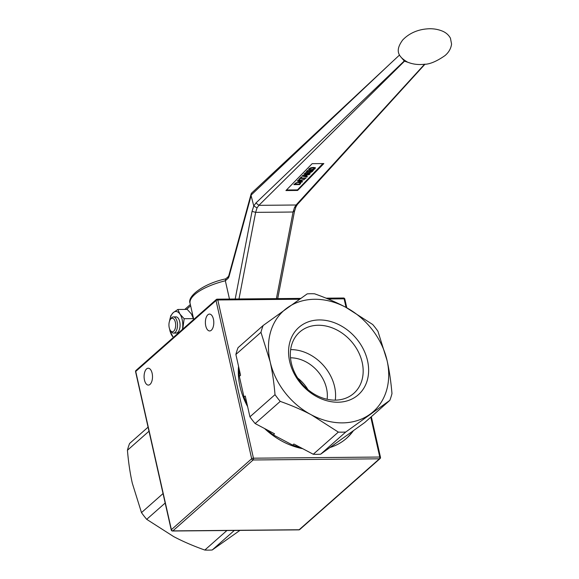 <?xml version="1.0" encoding="UTF-8"?>
<svg xmlns="http://www.w3.org/2000/svg" width="579" height="579" viewBox="0 0 579 579"><rect width="100%" height="100%" fill="white"/><g stroke="black" fill="none" stroke-linecap="round" stroke-linejoin="round"><path stroke-width="0.87" d="M291.852 344.259A40.877 32.518 -131.5 0 1 299.69 332.064A40.877 32.518 -131.5 0 1 344.577 334.959A40.877 32.518 -131.5 0 1 361.651 381.141A40.877 32.518 -131.5 0 1 353.82 393.336A40.877 32.518 -131.5 0 1 308.933 390.434A40.877 32.518 -131.5 0 1 291.852 344.259M290.238 340.807A44.923 35.739 48.5 0 0 337.868 402.224A44.923 35.739 48.5 0 0 357.677 340.191A44.923 35.739 48.5 0 0 290.238 340.807M335.277 400.14A40.877 32.518 48.5 0 0 290.651 349.622M389.805 400.386L364.712 422.547L320.65 454.189L345.743 432.028L389.805 400.386A75.574 60.115 -131.5 0 0 391.976 393.59C390.926 381.337 389.291 370.321 387.069 360.536A67.475 53.673 -131.5 0 1 369.894 414.332A67.475 53.673 -131.5 0 1 311.415 414.868A67.475 53.673 -131.5 0 1 270.111 361.607A67.475 53.673 -131.5 0 1 287.293 307.818A67.475 53.673 -131.5 0 1 345.772 307.283A67.475 53.673 -131.5 0 1 387.069 360.536L377.921 331.239A75.574 60.115 -131.5 0 0 372.702 324.508L345.772 307.283C336.652 302.448 326.259 297.953 314.592 293.806A75.574 60.115 -131.5 0 0 307.196 293.871L263.134 325.514L238.049 347.675A75.574 60.115 -131.5 0 0 235.877 354.471L260.963 332.31L270.111 361.607C272.333 371.392 273.968 382.408 275.018 394.654L249.925 416.822L245.243 396.022L244.012 397.107L239.337 376.35L240.56 375.272L235.877 354.471M327.128 399.278A33.734 26.837 48.5 0 0 290.499 357.815M311.415 414.868L338.346 432.093L313.261 454.254L293.879 444.013L292.648 445.099L273.302 434.872L274.533 433.794L255.144 423.553L280.236 401.385C291.903 405.539 302.296 410.033 311.415 414.868M239.337 376.35A68.416 54.426 -131.5 0 1 239.257 369.482M334.119 444.715A68.416 54.426 -131.5 0 1 333.41 445.027M299.994 447.249A68.416 54.426 -131.5 0 1 292.648 445.099M273.302 434.872A68.416 54.426 -131.5 0 1 266.905 429.763M247.023 403.947A68.416 54.426 -131.5 0 1 244.012 397.107M320.65 454.189A75.574 60.115 -131.5 0 1 313.261 454.254M255.144 423.553A75.574 60.115 -131.5 0 1 249.925 416.822M345.743 432.028A75.574 60.115 -131.5 0 1 338.346 432.093M280.236 401.385A75.574 60.115 -131.5 0 1 275.018 394.654M260.963 332.31A75.574 60.115 -131.5 0 1 263.134 325.514M297.722 378.065A33.734 26.837 -131.5 0 1 307.919 389.616M353.472 430.617A69.77 55.497 -131.5 0 1 346.655 438.216A69.77 55.497 -131.5 0 1 329.9 447.545M302.745 448.703A69.77 55.497 -131.5 0 1 264.531 428.511M247.624 406.61A69.77 55.497 -131.5 0 1 238.541 366.283M352.77 431.123A69.77 55.497 -131.5 0 1 346.191 438.614M144.468 380.041A8.432 4.205 89.5 0 1 148.224 368.222A8.432 4.205 89.5 0 1 152.501 376.618A8.432 4.205 89.5 0 1 148.376 385.093A8.432 4.205 89.5 0 1 144.468 380.041M205.755 325.897A8.432 4.205 89.5 0 1 209.511 314.086A8.432 4.205 89.5 0 1 213.796 322.481A8.432 4.205 89.5 0 1 209.663 330.949A8.432 4.205 89.5 0 1 205.755 325.897M370.792 417.177L379.773 457.041A1.346 0.673 89.5 0 1 379.44 458.814A1.346 1.071 48.5 0 0 380.056 458.59L380.056 458.59A1.346 1.346 0 0 0 380.475 457.287A1.346 0.463 167.3 0 0 379.773 457.041L253.457 458.192A1.346 0.463 167.3 0 0 251.677 458.749A1.346 1.071 48.5 0 0 253.124 459.972A1.346 0.673 -90.5 0 0 253.457 458.192L217.805 299.973A1.346 0.673 -90.5 0 0 217.183 299.169A1.346 0.673 -90.5 0 0 216.915 299.278A1.346 1.071 48.5 0 0 216.025 300.53A1.346 0.463 -12.7 0 1 217.805 299.973L299.423 299.227M298.887 529.857A1.346 1.346 0 0 0 299.763 529.517A1.346 1.071 -131.5 0 1 299.148 529.742A1.346 0.673 89.5 0 1 298.887 529.857L172.571 531.008A1.346 0.673 -90.5 0 0 172.839 530.892A1.346 1.071 -131.5 0 1 171.391 529.669A1.346 0.463 167.3 0 0 171.239 529.959L135.587 371.74A1.346 0.463 -12.7 0 1 135.732 371.45A1.346 1.071 -131.5 0 1 136.007 370.43L216.3 299.509A1.346 1.346 0 0 1 217.183 299.169L300.61 298.402M328.018 298.967L344.121 298.822A1.346 0.463 -12.7 0 1 344.823 299.068A1.346 1.346 0 0 0 343.492 298.011A1.346 0.673 89.5 0 1 344.121 298.822L346.061 307.435M380.331 457.569A1.346 0.463 167.3 0 0 380.475 457.287L371.334 416.699M343.224 298.127A1.346 0.673 89.5 0 1 343.492 298.011L326.078 298.171M226.932 530.509L204.814 550.05A75.574 60.115 48.5 0 0 212.211 549.985L234.329 530.444M163.039 493.569L141.486 512.61A75.574 60.115 48.5 0 0 146.704 519.341L165.174 503.028M148.072 427.157L129.602 443.471A75.574 60.115 48.5 0 0 127.431 450.267L148.991 431.225M239.916 530.393L212.211 549.985M204.814 550.05C193.147 545.896 182.754 541.408 173.635 536.574L146.704 519.341M141.486 512.61L132.338 483.313C130.116 473.535 128.48 462.52 127.431 450.267M294.494 207.543L296.079 205.002L258.885 205.342L257.062 207.883L255.643 212.341A5844.954 4696.515 128.5 0 0 293.068 212.001L294.494 207.543L295.956 206.797L297.44 204.409L296.079 205.002L424.595 64.218M400.111 56.069L404.258 60.969L255.954 202.954L253.776 206.001L257.062 207.875M406.943 84.013L424.783 64.197M255.954 202.954L258.885 205.342L404.526 61.164L405.713 61.113M405.184 60.809L404.526 61.164L411.293 63.444M323.849 163.56L312.153 163.669L285.925 190.556L297.62 190.448L323.849 163.56M251.177 195.014L389.776 64.117L251.525 193.169L251.12 195.68L253.768 205.979L252.046 211.364L235.197 299.003M225.622 278.969L225.347 280.772L227.851 278.557L228.401 276.516L225.622 278.969M229.465 299.053L225.347 280.772A41.833 14.395 -12.7 0 0 190.115 303.439C186.756 296.557 203.171 283.63 225.933 278.803M314.411 168.757L312.935 167.838L309.664 168.786L309.606 169.466L311.133 169.705L314.411 168.757L314.563 168.171M314.346 168.518L312.877 167.599L310.865 167.859L309.599 168.547L309.606 169.466M322.865 163.589L297.483 189.912L297.62 190.448M297.483 189.912L286.475 189.984M298.323 180.8L300.617 181.256L301.536 180.308L298.257 180.561L301.536 180.308M296.339 183.087L294.899 184.216L299.408 184.187L300.139 183.029L298.684 182.609L296.274 182.848L294.899 184.216M300.096 182.855L298.626 182.371L296.274 182.848M303.157 175.784L305.459 176.24L306.378 175.285L303.099 175.538L306.378 175.285M306.038 172.882L304.967 173.78L307.167 173.765L307.753 172.846L305.973 172.643L304.967 173.78M307.514 173.403L307.688 172.607L305.973 172.643M315.244 167.765L315.085 168.757L313.326 169.756L310.72 170.139L308.824 169.777L308.983 168.793L310.735 167.794L313.348 167.411L315.352 167.772M315.186 167.526L315.019 168.511L313.268 169.517L310.655 169.893L308.824 169.777L308.593 169.292M306.002 178.042L305.603 178.455L300.45 178.491L299.452 179.526L298.757 179.526L301.145 177.051L301.84 177.044L300.841 178.079L306.002 178.042M302.535 181.632L302.137 182.052L297.288 181.053L297.78 180.547L304.626 179.468L302.31 180.192L301.174 181.365L302.535 181.632M296.043 182.826L299.111 182.182L300.95 182.798L299.683 184.592L293.835 184.636L296.043 182.826M307.377 176.617L306.979 177.029L302.129 176.03L302.614 175.524L309.468 174.445L307.145 175.169L306.016 176.349L307.377 176.617M308.455 172.665L312.052 171.768L307.818 173.758L310.149 173.743L309.751 174.156L303.903 174.192L305.734 172.614L308.404 172.549M312.725 170.45L313.326 170.45L312.175 171.645L311.574 171.645L311.958 171.254L306.32 171.681L307.478 170.487L308.071 170.487L307.695 170.877L312.349 170.848L312.725 170.45M313.029 170.45L311.813 171.406M307.775 170.487L307.695 170.877M311.958 171.254L307.239 171.044L306.559 171.442M307.456 173.164L307.688 172.607L307.456 173.164M311.632 171.898L308.209 173.049L307.818 173.758M309.852 173.743L304.134 173.953M307.131 176.566L302.31 175.842M309.121 174.503L307.087 174.93L306.016 176.349M300.892 182.559L299.625 184.354L294.067 184.39M302.289 181.589L297.476 180.858M304.286 179.519L302.245 179.953L301.174 181.365M305.705 178.05L300.385 178.252L298.988 179.287M301.543 177.044L300.841 178.079M309.599 168.547L309.548 169.227L309.599 168.547M190.115 303.439L193.726 319.449L191.425 314.006L187.22 309.396L177.847 309.483L179.96 314.108L184.165 318.718L193.538 318.631M184.165 318.718L182.747 329.14M173.353 337.441L170.016 331.217L169.633 329.046M169.589 320.947L170.769 315.736L173.259 312.617L177.847 309.483M182.436 329.422A13.498 6.731 -90.5 0 0 182.747 326.469A13.498 6.731 -90.5 0 0 179.96 314.108A13.498 6.731 -90.5 0 0 173.259 312.617A13.498 6.731 -90.5 0 0 169.596 320.925M169.676 329.147A13.498 6.731 -90.5 0 0 172.129 335.849A13.498 6.731 -90.5 0 0 173.454 337.354M173.396 316.901L175.973 316.879A8.099 4.039 89.5 0 1 180.083 324.942A8.099 4.039 89.5 0 1 176.117 333.077L173.548 333.099A8.099 4.039 -90.5 0 0 175.148 332.418A8.099 4.039 -90.5 0 0 177.413 323.321A8.099 4.039 -90.5 0 0 173.396 316.901A8.099 4.039 -90.5 0 0 171.804 317.582A8.099 4.039 -90.5 0 0 171.087 318.399L170.313 319.514A6.745 3.365 89.5 0 1 175.213 321.685A6.745 3.365 89.5 0 1 173.693 331.195A6.745 3.365 89.5 0 1 170.414 330.544A6.745 3.365 89.5 0 1 170.313 319.514M170.414 330.544L171.21 331.644A8.099 4.039 -90.5 0 0 173.548 333.099M135.732 371.45L216.025 300.53L251.677 458.749L171.391 529.669L135.732 371.45M379.44 458.814L299.148 529.742L172.839 530.892L253.124 459.972L379.44 458.814M294.146 210.98L293.068 212.001L276.415 298.626M238.989 298.967L255.643 212.341L252.046 211.364M297.483 204.365L407.008 83.962M251.192 193.712L228.843 275.517L229.103 276.255L251.12 195.68M227.851 278.557A5.443 2.714 -90.5 0 0 229.103 276.255M186.568 309.403L190.65 305.792M190.353 304.496L184.998 309.229A2.7 2.15 48.5 0 0 184.817 309.418M346.799 307.833L344.823 299.068M136.007 370.43A1.346 1.346 0 0 0 135.587 371.74M299.763 529.517L380.056 458.59M171.239 529.959A1.346 1.346 0 0 0 172.571 531.008M445.019 55.57C436.45 61.548 429.343 64.457 423.683 64.32C418.045 64.928 412.697 64.218 407.63 62.177C396.246 55.7 396.022 49.208 402.68 40.002C410.497 31.823 420.166 29.515 426.368 28.95C432.006 28.342 437.355 29.066 442.414 31.114C446.04 32.641 448.725 35.015 450.455 38.228L451.569 44.098C450.954 48.564 448.776 52.392 445.019 55.57M406.95 84.027L425.022 64.16M228.843 275.517L228.401 276.523M389.428 64.435L399.532 55.019M277.717 298.612L294.458 211.509L295.956 206.797"/></g></svg>
